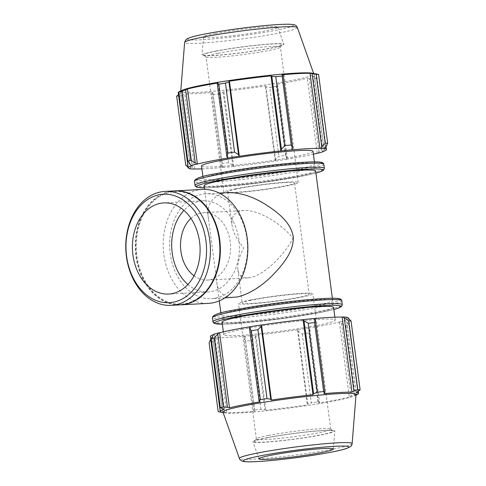 <?xml version="1.0" encoding="UTF-8"?>
<svg xmlns="http://www.w3.org/2000/svg" width="486" height="486" viewBox="0 0 486 486"><rect width="100%" height="100%" fill="white"/><g stroke="black" fill="none" stroke-linecap="round" stroke-linejoin="round"><path stroke-width="0.36" stroke-dasharray="2.43 1.82" d="M315.633 171.011A56.236 3.937 -7.5 0 1 260.387 182.256A56.236 3.937 -7.5 0 1 204.114 185.688M228.062 192.62L223.846 193.13C211.264 196.933 206.149 205.542 208.494 218.943L216.768 281.783C217.564 291.898 223.196 297.116 233.657 297.438M239.191 309.71A56.236 3.937 -7.5 0 1 299.097 301.15A56.236 3.937 -7.5 0 1 332.661 300.36A56.236 3.937 -7.5 0 1 277.415 311.605A56.236 3.937 -7.5 0 1 221.142 315.037A56.236 3.937 -7.5 0 1 239.191 309.71M346.98 317.249L346.263 317.358A69.735 4.884 -7.5 0 1 347.375 317.552M348.632 318.281A69.735 4.884 -7.5 0 1 344.489 320.547L345.188 320.474L346.779 321.811L348.899 324.824A74.984 5.255 -7.5 0 1 345.935 325.663L341.537 323.305L340.048 321.939A70.488 4.939 172.5 0 0 345.188 320.474M340.048 321.939L339.404 321.993A69.735 4.884 -7.5 0 1 308.774 328.007L309.916 329.514L308.847 332.946A74.984 5.255 -7.5 0 1 302.243 333.985L298.228 331.349L297.645 329.812A70.488 4.939 172.5 0 0 309.09 328.02M297.645 329.812L297.45 329.787A69.735 4.884 -7.5 0 1 255.909 335.103L255.344 336.834L251.942 340.419A74.984 5.255 -7.5 0 1 245.576 341.044L244.063 337.94L244.61 336.269A70.488 4.939 172.5 0 0 255.654 335.188M244.61 336.269L244.98 336.172A69.735 4.884 -7.5 0 1 216.859 337.673L216.185 337.782L211.525 342.861A74.984 5.255 -7.5 0 1 209.114 342.709M210.724 339.301L212.005 337.515A70.488 4.939 172.5 0 0 216.185 337.782M212.005 337.515L212.722 337.412A69.735 4.884 -7.5 0 1 210.353 336.488M213.64 334.508A69.735 4.884 -7.5 0 1 214.496 334.216L213.797 334.289M249.877 326.811A69.735 4.884 -7.5 0 1 250.211 326.756L249.895 326.75M314.381 318.5L314.005 318.591A69.735 4.884 -7.5 0 1 314.418 318.555M241.785 329.399A56.236 3.937 -7.5 0 1 301.691 320.833A56.236 3.937 -7.5 0 1 335.249 320.043A56.236 3.937 -7.5 0 1 280.009 331.288A56.236 3.937 -7.5 0 1 223.736 334.726A56.236 3.937 -7.5 0 1 241.785 329.399M358.206 391.394L348.614 318.518M346.263 317.358L356.147 392.439M339.404 321.993L349.288 397.074L351.129 396.175L341.537 323.305M345.935 325.663L355.011 394.608L351.129 396.175M297.45 329.787L307.34 404.868L307.82 404.224L298.228 331.349M302.243 333.985L311.326 402.93L307.82 404.224M244.98 336.172L254.864 411.253L253.656 410.816L244.063 337.94M245.576 341.044L254.652 409.99L253.656 410.816M220.316 411.745L210.766 339.216M212.722 337.412L222.606 412.493L221.495 412.292M314.005 318.591L323.895 393.672M268.406 435.462A37.495 2.624 -7.5 0 1 307.134 429.873A37.495 2.624 -7.5 0 1 330.602 429.059A37.495 2.624 -7.5 0 1 330.717 429.229A37.495 2.624 -7.5 0 1 293.89 436.726A37.495 2.624 -7.5 0 1 256.371 439.016A37.495 2.624 -7.5 0 1 256.444 438.822A37.495 2.624 -7.5 0 1 268.406 435.462M267.191 437.771A39.743 2.782 172.5 0 0 254.506 441.324A39.743 2.782 172.5 0 0 294.2 439.107A39.743 2.782 172.5 0 0 333.117 430.979A39.743 2.782 172.5 0 0 308.245 431.847A39.743 2.782 172.5 0 0 267.191 437.771M266.164 437.825A41.267 2.892 -7.5 0 1 310.408 431.507A41.267 2.892 -7.5 0 1 334.757 431.003A41.267 2.892 -7.5 0 1 294.218 439.21A41.267 2.892 -7.5 0 1 252.933 441.774A41.267 2.892 -7.5 0 1 266.164 437.825M250.569 299.99A37.495 2.624 -7.5 0 1 290.507 294.279A37.495 2.624 -7.5 0 1 312.881 293.751A37.495 2.624 -7.5 0 1 276.054 301.247A37.495 2.624 -7.5 0 1 238.541 303.537A37.495 2.624 -7.5 0 1 250.569 299.99M222.011 412.395A69.735 4.884 172.5 0 0 222.606 412.493M215.031 339.489L224.623 412.365L220.601 411.806A74.984 5.255 -7.5 0 1 218.19 411.654M224.623 412.365L226.743 412.754A69.735 4.884 172.5 0 0 254.864 411.253M255.344 336.834L264.937 409.71L261.018 409.364A74.984 5.255 -7.5 0 1 254.652 409.99M264.937 409.71L265.793 410.184A69.735 4.884 172.5 0 0 307.34 404.868M309.916 329.514L319.509 402.39L317.923 401.892A74.984 5.255 -7.5 0 1 311.326 402.93M319.509 402.39L318.658 403.088A69.735 4.884 172.5 0 0 349.288 397.074M346.779 321.811L356.378 394.687L357.975 393.769A74.984 5.255 -7.5 0 1 355.011 394.608M356.378 394.687L354.373 395.628A69.735 4.884 172.5 0 0 357.022 394.62M356.031 394.614A67.117 4.702 -7.5 0 1 354.592 395.762A67.117 4.702 -7.5 0 1 290.099 407.967A67.117 4.702 -7.5 0 1 224.654 412.863A67.117 4.702 -7.5 0 1 222.965 412.134M212.595 335.917L222.193 408.793M220.601 411.806L211.525 342.861M261.018 409.364L251.942 340.419M317.923 401.892L308.847 332.946M357.975 393.769L348.899 324.824M333.584 307.389A56.236 3.937 -7.5 0 1 278.344 318.634A56.236 3.937 -7.5 0 1 222.072 322.072M214.496 334.216L224.38 409.297M216.859 337.673L226.743 412.754M255.909 335.103L265.793 410.184M308.774 328.007L318.658 403.088M344.489 320.547L354.373 395.628M250.211 326.756L260.095 401.837M253.085 299.856A33.741 2.363 -7.5 0 1 289.03 294.716A33.741 2.363 -7.5 0 1 309.163 294.243A33.741 2.363 -7.5 0 1 276.018 300.986A33.741 2.363 -7.5 0 1 242.253 303.051A33.741 2.363 -7.5 0 1 253.085 299.856M201.903 168.873A69.735 4.884 172.5 0 0 222.77 167.457L222.4 167.549L221.458 166.255L222.193 163.43A74.984 5.255 172.5 0 0 228.56 162.804L232.739 165.155L233.444 166.473A70.488 4.939 -7.5 0 1 222.4 167.549M233.444 166.473L233.693 166.388A69.735 4.884 172.5 0 0 275.24 161.073L275.623 159.663L278.861 156.37A74.984 5.255 172.5 0 0 285.464 155.332L287.311 157.829L286.88 159.299A70.488 4.939 -7.5 0 1 275.434 161.097M286.88 159.299L286.564 159.293A69.735 4.884 172.5 0 0 313.415 154.19M313.039 151.328A56.236 3.937 -7.5 0 1 257.799 162.573A56.236 3.937 -7.5 0 1 201.526 166.005M317.838 153.218L322.552 148.048A74.984 5.255 172.5 0 0 325.511 147.209L323.135 151.541M322.279 151.832L312.395 76.752L314.582 77.256L324.18 150.131M325.511 147.209L316.435 78.264L314.582 77.256M286.564 159.293L276.68 84.212L277.719 84.959L287.311 157.829M285.464 155.332L276.388 86.386L277.719 84.959M233.693 166.388L223.809 91.307L223.147 92.279L232.739 165.155M228.56 162.804L219.484 93.865L223.147 92.279M189.4 168.496L188.1 167.476M185.731 165.094A74.984 5.255 172.5 0 0 188.137 165.246L193.975 169.067M194.643 168.958L184.759 93.877L182.833 94.934L192.432 167.81M188.137 165.246L179.061 96.301L182.833 94.934M180.403 91.362L189.996 164.238M192.286 165.501L182.402 90.42M228.001 158.041L218.117 82.96M216.288 51.127A39.743 2.782 -7.5 0 1 259.882 44.949A39.743 2.782 -7.5 0 1 282.269 44.724A39.743 2.782 -7.5 0 1 243.298 52.464A39.743 2.782 -7.5 0 1 203.658 55.07A39.743 2.782 -7.5 0 1 216.288 51.127M218.086 53.272A37.495 2.624 172.5 0 0 206.058 56.826A37.495 2.624 172.5 0 0 206.173 56.996A37.495 2.624 172.5 0 0 243.571 54.535A37.495 2.624 172.5 0 0 280.331 47.233A37.495 2.624 172.5 0 0 280.404 47.033A37.495 2.624 172.5 0 0 258.03 47.561A37.495 2.624 172.5 0 0 218.086 53.272M215.262 51.182A41.267 2.892 -7.5 0 1 258.947 44.925A41.267 2.892 -7.5 0 1 283.842 44.275A41.267 2.892 -7.5 0 1 243.316 52.573A41.267 2.892 -7.5 0 1 202.018 55.046A41.267 2.892 -7.5 0 1 215.262 51.182M235.923 188.744A37.495 2.624 -7.5 0 1 275.866 183.034A37.495 2.624 -7.5 0 1 298.234 182.511A37.495 2.624 -7.5 0 1 261.407 190.008A37.495 2.624 -7.5 0 1 223.894 192.298A37.495 2.624 -7.5 0 1 235.923 188.744M312.121 73.186A67.117 4.702 -7.5 0 1 313.81 73.915A67.117 4.702 -7.5 0 1 247.903 87.407A67.117 4.702 -7.5 0 1 180.743 91.435A67.117 4.702 -7.5 0 1 182.183 90.293M315.28 73.757A69.735 4.884 -7.5 0 1 316.538 74.486A69.735 4.884 -7.5 0 1 312.395 76.752M316.435 78.264A74.984 5.255 -7.5 0 1 313.476 79.103L322.552 148.048M318.931 151.62L309.339 78.744L313.476 79.103M309.339 78.744L307.31 78.197A69.735 4.884 -7.5 0 1 276.68 84.212M276.388 86.386A74.984 5.255 -7.5 0 1 269.785 87.425L278.861 156.37M275.623 159.663L266.03 86.794L269.785 87.425M266.03 86.794L265.356 85.992A69.735 4.884 -7.5 0 1 223.809 91.307M219.484 93.865A74.984 5.255 -7.5 0 1 213.111 94.484L222.193 163.43M221.458 166.255L211.866 93.385L213.111 94.484M211.866 93.385L212.886 92.376A69.735 4.884 -7.5 0 1 184.759 93.877M179.061 96.301A74.984 5.255 -7.5 0 1 176.655 96.149M188.161 167.53L178.52 94.697M178.569 94.661L180.628 93.61A69.735 4.884 -7.5 0 1 178.259 92.686M190.512 168.691L180.628 93.61M222.77 167.457L212.886 92.376M275.24 161.073L265.356 85.992M317.194 153.278L307.31 78.197M326.009 146.833L316.416 73.957M324.053 148.643L314.169 73.562M291.794 149.876L281.91 74.795M221.239 173.332A56.236 3.937 -7.5 0 1 281.145 164.766A56.236 3.937 -7.5 0 1 314.703 163.982A56.236 3.937 -7.5 0 1 259.463 175.227A56.236 3.937 -7.5 0 1 203.191 178.66A56.236 3.937 -7.5 0 1 221.239 173.332M215.48 33.473A37.495 2.624 -7.5 0 1 255.168 27.787A37.495 2.624 -7.5 0 1 277.785 27.198A37.495 2.624 -7.5 0 1 240.965 34.731A37.495 2.624 -7.5 0 1 203.452 36.985A37.495 2.624 -7.5 0 1 215.48 33.473M238.438 188.611A33.741 2.363 -7.5 0 1 274.383 183.471A33.741 2.363 -7.5 0 1 294.522 182.997A33.741 2.363 -7.5 0 1 261.371 189.747A33.741 2.363 -7.5 0 1 227.612 191.806A33.741 2.363 -7.5 0 1 238.438 188.611M250.156 277.603L247.684 277.919C242.004 278.107 238.729 275.392 237.873 269.773C237.229 263.959 239.185 256.657 243.741 247.866C236.943 239.653 233.025 232.059 231.992 225.085C231.148 217.206 234.27 212.467 241.366 210.863L244.087 210.529C257.446 209.527 279.827 222.169 293.034 238.183C283.563 256.614 263.126 275.404 250.156 277.603M174.529 190.907A57.044 42.27 -93.1 0 0 135.357 250.126A57.044 42.27 -93.1 0 0 180.61 304.837M187.875 284.498A45.635 33.82 -93.1 0 0 207.972 291.952A45.635 33.82 -93.1 0 0 211.477 291.515A45.635 33.82 -93.1 0 0 239.136 242.198A45.635 33.82 -93.1 0 0 203.105 200.809A45.635 33.82 -93.1 0 0 183.915 210.359M194.011 275.793A33.741 25.005 -93.1 0 0 207.334 280.076A33.741 25.005 -93.1 0 0 209.928 279.754A33.741 25.005 -93.1 0 0 230.376 243.292A33.741 25.005 -93.1 0 0 203.737 212.686A33.741 25.005 -93.1 0 0 190.943 218.36M215.432 298.125A52.482 38.892 -93.1 0 0 247.234 241.408A52.482 38.892 -93.1 0 0 205.797 193.811A52.482 38.892 -93.1 0 0 169.76 248.291A52.482 38.892 -93.1 0 0 211.398 298.623A52.482 38.892 -93.1 0 0 215.432 298.125M202.498 189.412A57.044 42.27 -93.1 0 0 163.326 248.632A57.044 42.27 -93.1 0 0 208.579 303.349M174.766 190.895A57.044 42.27 -93.1 0 0 135.825 250.102A57.044 42.27 -93.1 0 0 180.847 304.825M185.379 303.574A56.346 41.753 -93.1 0 0 210.007 212.983A56.346 41.753 -93.1 0 0 138.735 226.986A56.346 41.753 -93.1 0 0 185.379 303.574M333.858 309.473A63.739 4.465 -7.5 0 1 278.411 319.156A63.739 4.465 -7.5 0 1 222.345 324.15L229.021 323.992L277.858 319.229L320.657 312.437L333.864 309.485M212.953 321.762A65.239 4.568 172.5 0 0 278.229 317.777A65.239 4.568 172.5 0 0 342.314 304.728M341.773 300.67A65.239 4.568 -7.5 0 1 277.694 313.713A65.239 4.568 -7.5 0 1 212.418 317.698M234.161 309.983A63.739 4.465 172.5 0 0 248.972 315.396A63.739 4.465 172.5 0 0 339.854 299.844M352.15 443.621A56.868 3.985 -7.5 0 1 296.284 454.932A56.868 3.985 -7.5 0 1 239.398 458.462M323.822 164.286A65.239 4.568 -7.5 0 1 259.737 177.335A65.239 4.568 -7.5 0 1 194.467 181.321M216.209 173.599A63.739 4.465 172.5 0 0 231.02 179.018A63.739 4.465 172.5 0 0 321.902 163.466M195.001 185.385A65.239 4.568 172.5 0 0 260.271 181.4A65.239 4.568 172.5 0 0 324.356 168.35M315.906 173.095A63.739 4.465 -7.5 0 1 260.453 182.779A63.739 4.465 -7.5 0 1 204.387 187.772L211.07 187.614L259.907 182.851L302.705 176.06L315.906 173.107M297.377 27.587A56.868 3.985 -7.5 0 1 241.53 39.014A56.868 3.985 -7.5 0 1 184.625 42.428M204.946 34.032A53.205 3.724 172.5 0 0 224.811 37.787A53.205 3.724 172.5 0 0 292.11 24.567A53.205 3.724 172.5 0 0 204.946 34.032M332.661 300.36L332.381 298.258M221.142 315.037L220.869 312.941M219.277 300.87L216.768 281.783M208.494 218.943L204.6 189.37M256.444 438.822L254.506 441.324M330.602 429.059L333.117 430.979M330.717 429.229L312.881 293.751M256.371 439.016L238.541 303.537M354.592 395.762L355.995 395.106M224.654 412.863L223.129 412.596M358.255 391.358L348.675 318.573M335.249 320.043L334.872 317.176M223.736 334.726L223.36 331.859M333.323 449.064L334.757 431.003M258.989 458.851L252.933 441.774M280.331 47.233L282.269 44.724M206.173 56.996L203.658 55.07M298.234 182.511L280.404 47.033M223.894 192.298L206.058 56.826M326.051 146.748L316.538 74.486M180.78 90.949L180.743 91.435M313.646 73.453L313.81 73.915M314.703 163.982L314.43 161.881M203.191 178.66L202.911 176.564M203.452 36.985L202.018 55.046M277.785 27.198L283.842 44.275M227.612 191.806L231.992 225.085M237.873 269.773L242.253 303.051M294.522 182.997L309.163 294.243M203.105 200.809L163.825 202.905M207.972 291.952L168.691 294.048M244.087 210.529L203.737 212.686M247.684 277.919L207.334 280.076M219.283 193.088L205.797 193.811M224.878 297.906L211.398 298.623"/><path stroke-width="0.73" d="M204.6 189.37L204.114 185.688A56.236 3.937 -7.5 0 1 222.163 180.361A56.236 3.937 -7.5 0 1 282.068 171.795A56.236 3.937 -7.5 0 1 315.633 171.011L332.381 298.258M224.878 297.906L237.508 296.946C249.13 294.066 260.618 287.056 271.99 275.914C282.943 264.463 294.395 251.226 293.167 236.22C290.458 221.324 275.86 210.651 262.325 202.51C250.521 195.791 239.1 192.499 228.062 192.62L219.283 193.088M348.614 318.518L346.98 317.249A70.488 4.939 172.5 0 0 342.806 316.981L348.638 320.803A74.984 5.255 -7.5 0 1 351.044 320.954L348.614 318.518M347.375 317.552A69.735 4.884 -7.5 0 1 348.632 318.281L348.675 318.573M214.223 338.001L218.937 332.831A70.488 4.939 172.5 0 0 213.797 334.289L211.264 338.845A74.984 5.255 -7.5 0 1 214.223 338.001L223.299 406.946A74.984 5.255 -7.5 0 0 220.34 407.784L224.38 409.297A69.735 4.884 172.5 0 0 220.237 411.563L210.353 336.488A69.735 4.884 -7.5 0 1 213.64 334.508M218.937 332.831L219.581 332.77A69.735 4.884 -7.5 0 1 249.877 326.811M261.34 324.952A70.488 4.939 172.5 0 0 249.895 326.75L249.464 328.22L251.311 330.717A74.984 5.255 -7.5 0 1 257.914 329.678L261.152 326.385L261.535 324.976A69.735 4.884 -7.5 0 1 303.082 319.66L304.036 320.894L308.215 323.245A74.984 5.255 -7.5 0 1 314.582 322.619L315.317 319.794L314.381 318.5A70.488 4.939 172.5 0 0 303.331 319.581M314.418 318.555A69.735 4.884 -7.5 0 1 342.132 317.091L342.806 316.981M355.995 395.106L357.022 394.62A69.735 4.884 172.5 0 0 358.516 393.362A69.735 4.884 172.5 0 0 356.147 392.439L360.12 389.9L351.044 320.954M221.495 412.292L218.19 411.654L209.114 342.709L210.766 339.216M220.358 412.092L220.316 411.745M219.581 332.77L229.465 407.851L227.436 407.304L217.843 334.429M223.299 406.946L227.436 407.304M257.914 329.678L266.99 398.623L270.745 399.255L261.152 326.385M249.464 328.22L259.056 401.096L260.387 399.662L251.311 330.717M260.387 399.662A74.984 5.255 -7.5 0 1 266.99 398.623M344.343 318.245L353.942 391.115L352.016 392.172A69.735 4.884 172.5 0 0 323.895 393.672L324.909 392.67L315.317 319.794M314.582 322.619L323.664 391.564L324.909 392.67M220.237 411.563A69.735 4.884 172.5 0 0 222.011 412.395L223.129 412.596M353.942 391.115L357.714 389.748A74.984 5.255 -7.5 0 1 360.12 389.9M304.036 320.894L313.628 393.769L317.291 392.19A74.984 5.255 -7.5 0 1 323.664 391.564M313.628 393.769L312.966 394.741A69.735 4.884 172.5 0 0 271.419 400.057L270.745 399.255M259.056 401.096L260.095 401.837A69.735 4.884 172.5 0 0 242.617 404.96A69.735 4.884 172.5 0 0 229.465 407.851M239.398 458.462L222.965 412.134A67.117 4.702 -7.5 0 1 244.482 405.707A67.117 4.702 -7.5 0 1 316.435 395.44A67.117 4.702 -7.5 0 1 356.031 394.614L352.15 443.621C351.834 445.042 351.323 446.014 350.619 446.537L346.488 448.542C337.916 451.379 314.691 455.37 292.979 458.098C277.913 459.987 265.392 461.178 255.417 461.67C250.193 461.925 246.366 461.876 243.923 461.536L242.265 461.141C240.394 460.224 239.44 459.331 239.398 458.462A56.868 3.985 -7.5 0 1 257.635 453.019A56.868 3.985 -7.5 0 1 318.597 444.319A56.868 3.985 -7.5 0 1 352.15 443.621M220.34 407.784L211.264 338.845M357.714 389.748L348.638 320.803M317.291 392.19L308.215 323.245M223.36 331.859L222.072 322.072A56.236 3.937 -7.5 0 1 240.114 316.744A56.236 3.937 -7.5 0 1 300.026 308.179A56.236 3.937 -7.5 0 1 333.584 307.389L334.872 317.176M342.132 317.091L352.016 392.172M303.082 319.66L312.966 394.741M261.535 324.976L271.419 400.057M271.012 455.261A37.495 2.624 -7.5 0 1 311.204 449.526A37.495 2.624 -7.5 0 1 333.323 449.064A37.495 2.624 -7.5 0 1 296.496 456.524A37.495 2.624 -7.5 0 1 258.989 458.851A37.495 2.624 -7.5 0 1 271.012 455.261M326.009 146.833L327.661 143.34A74.984 5.255 172.5 0 0 325.249 143.188L320.59 148.266A70.488 4.939 -7.5 0 1 324.77 148.534L326.009 146.833M320.59 148.266L319.916 148.376A69.735 4.884 172.5 0 0 291.794 149.876L292.712 148.109L291.199 145.004A74.984 5.255 172.5 0 0 284.832 145.63L281.43 149.214L281.121 150.86A70.488 4.939 -7.5 0 1 292.165 149.779M281.121 150.86L280.865 150.946A69.735 4.884 172.5 0 0 239.325 156.261L238.547 154.7L234.531 152.063A74.984 5.255 172.5 0 0 227.928 153.102L226.859 156.535L227.685 158.035A70.488 4.939 -7.5 0 1 239.13 156.237M227.685 158.035L228.001 158.041A69.735 4.884 172.5 0 0 197.371 164.055L196.727 164.116L195.238 162.749L190.84 160.386A74.984 5.255 172.5 0 0 187.875 161.224L189.996 164.238L191.587 165.574A70.488 4.939 -7.5 0 1 196.727 164.116M191.587 165.574L192.286 165.501A69.735 4.884 172.5 0 0 188.143 167.767A69.735 4.884 172.5 0 0 190.512 168.691L189.4 168.496M201.903 168.873A69.735 4.884 172.5 0 1 194.643 168.958L193.975 169.067A70.488 4.939 -7.5 0 1 189.795 168.8M313.415 154.19A69.735 4.884 172.5 0 0 317.194 153.278L317.838 153.218A70.488 4.939 -7.5 0 0 322.977 151.76L322.279 151.832A69.735 4.884 172.5 0 0 326.422 149.566A69.735 4.884 172.5 0 0 324.053 148.643L324.77 148.534M202.911 176.564L201.526 166.005A56.236 3.937 -7.5 0 1 219.569 160.678A56.236 3.937 -7.5 0 1 279.48 152.112A56.236 3.937 -7.5 0 1 313.039 151.328L314.43 161.881M319.916 148.376L310.032 73.295L312.152 73.684L321.744 146.559M325.249 143.188L316.173 74.243L312.152 73.684M188.161 167.53L185.731 165.094L176.655 96.149L178.569 94.661M188.143 167.767L178.259 92.686A69.735 4.884 -7.5 0 1 179.753 91.429A69.735 4.884 -7.5 0 1 182.402 90.42L178.799 92.285A74.984 5.255 -7.5 0 1 181.764 91.441L190.84 160.386M187.875 161.224L178.799 92.285M197.371 164.055L187.487 88.974A69.735 4.884 -7.5 0 1 200.639 86.083A69.735 4.884 -7.5 0 1 218.117 82.96L217.266 83.659L226.859 156.535M227.928 153.102L218.852 84.157L217.266 83.659M280.865 150.946L270.981 75.865L271.838 76.338L281.43 149.214M284.832 145.63L275.756 76.685L271.838 76.338M195.238 162.749L185.646 89.874L181.764 91.441M185.646 89.874L187.487 88.974M179.753 91.429L182.183 90.293A67.117 4.702 -7.5 0 1 202.279 85.147A67.117 4.702 -7.5 0 1 312.121 73.186L314.764 73.653A69.735 4.884 -7.5 0 1 315.28 73.757M218.852 84.157A74.984 5.255 -7.5 0 1 225.449 83.118L234.531 152.063M238.547 154.7L228.955 81.824L225.449 83.118M228.955 81.824L229.435 81.18A69.735 4.884 -7.5 0 1 270.981 75.865M275.756 76.685A74.984 5.255 -7.5 0 1 282.123 76.059L291.199 145.004M292.712 148.109L283.119 75.233L282.123 76.059M283.119 75.233L281.91 74.795A69.735 4.884 -7.5 0 1 310.032 73.295M316.173 74.243A74.984 5.255 -7.5 0 1 318.585 74.394L327.661 143.34M314.764 73.653A69.735 4.884 -7.5 0 0 314.169 73.562L318.585 74.394M239.325 156.261L229.435 81.18M175.519 304.801A57.044 42.27 -93.1 0 0 210.086 243.152A57.044 42.27 -93.1 0 0 165.052 191.411A57.044 42.27 -93.1 0 0 125.88 250.63A57.044 42.27 -93.1 0 0 171.133 305.348A57.044 42.27 -93.1 0 0 175.519 304.801M173.326 302.189A54.311 40.241 86.9 0 1 128.371 228.365A54.311 40.241 86.9 0 1 197.073 214.873A54.311 40.241 86.9 0 1 173.326 302.189M171.133 305.348L180.61 304.837A57.044 42.27 -93.1 0 0 184.996 304.291A57.044 42.27 -93.1 0 0 219.563 242.648A57.044 42.27 -93.1 0 0 174.529 190.907L165.052 191.411M172.196 293.611A45.635 33.82 -93.1 0 0 199.849 244.294A45.635 33.82 -93.1 0 0 163.825 202.905A45.635 33.82 -93.1 0 0 132.484 250.278A45.635 33.82 -93.1 0 0 168.691 294.048A45.635 33.82 -93.1 0 0 172.196 293.611M183.915 210.359A45.635 33.82 -93.1 0 0 187.875 284.498M190.943 218.36A33.741 25.005 -93.1 0 0 194.011 275.793M180.847 304.825A57.044 42.27 -93.1 0 0 181.084 304.813L208.579 303.349A57.044 42.27 -93.1 0 0 212.965 302.802A57.044 42.27 -93.1 0 0 247.532 241.153A57.044 42.27 -93.1 0 0 202.498 189.412L174.996 190.883A57.044 42.27 -93.1 0 0 174.766 190.895M181.084 304.813A57.044 42.27 -93.1 0 0 185.47 304.266A57.044 42.27 -93.1 0 0 220.037 242.623A57.044 42.27 -93.1 0 0 174.996 190.883M333.864 309.485L337.782 308.331L341.64 306.459L342.314 304.728A65.239 4.568 172.5 0 0 303.379 305.645A65.239 4.568 172.5 0 0 233.888 315.584A65.239 4.568 172.5 0 0 212.953 321.762L213.287 322.595L214.46 323.451L222.345 324.168A63.739 4.465 -7.5 0 1 235.09 317.012A63.739 4.465 -7.5 0 1 316.295 306.119A63.739 4.465 -7.5 0 1 333.858 309.473M233.353 311.52A65.239 4.568 -7.5 0 1 302.845 301.581A65.239 4.568 -7.5 0 1 341.773 300.67C341.573 299.583 340.595 298.896 338.845 298.611C336.355 298.21 331.974 298.149 325.705 298.434C312.82 299.06 296.539 300.646 276.868 303.197C260.526 305.354 246.262 307.62 234.07 309.995C219.617 312.443 212.4 315.013 212.418 317.698A65.239 4.568 -7.5 0 1 233.353 311.52M339.854 299.844A63.739 4.465 172.5 0 0 304.831 300.002A63.739 4.465 172.5 0 0 234.161 309.983M260.478 455.825A53.205 3.724 172.5 0 0 280.337 459.58A53.205 3.724 172.5 0 0 347.642 446.361A53.205 3.724 172.5 0 0 260.478 455.825M215.401 175.136A65.239 4.568 -7.5 0 1 284.893 165.204A65.239 4.568 -7.5 0 1 323.822 164.286C323.615 163.205 322.643 162.518 320.888 162.233C318.397 161.826 314.017 161.771 307.753 162.057C294.862 162.682 278.587 164.268 258.916 166.82C242.575 168.976 228.311 171.236 216.118 173.611C201.666 176.066 194.449 178.635 194.467 181.321A65.239 4.568 -7.5 0 1 215.401 175.136M321.902 163.466A63.739 4.465 172.5 0 0 286.874 163.624A63.739 4.465 172.5 0 0 216.209 173.599M195.001 185.385L195.329 186.217L196.508 187.074L197.93 187.438L204.393 187.79A63.739 4.465 -7.5 0 1 217.133 180.634A63.739 4.465 -7.5 0 1 298.337 169.742A63.739 4.465 -7.5 0 1 315.906 173.095L319.831 171.953L323.682 170.082L324.356 168.35A65.239 4.568 172.5 0 0 285.428 169.268A65.239 4.568 172.5 0 0 215.936 179.2A65.239 4.568 172.5 0 0 195.001 185.385L194.467 181.321M202.875 37.1A56.868 3.985 -7.5 0 1 263.072 28.48A56.868 3.985 -7.5 0 1 297.377 27.587C296.588 25.952 295.439 24.999 293.927 24.731L290.634 24.3C285.944 24.063 278.435 24.403 268.12 25.308C248.613 26.991 221.47 30.74 204.715 34.063C195.907 35.739 190.075 37.313 187.219 38.777L185.701 39.967L184.625 42.428A56.868 3.985 -7.5 0 1 202.875 37.1M220.869 312.941L219.277 300.87M342.314 304.728L341.773 300.67M212.953 321.762L212.418 317.698M358.516 393.362L358.255 391.358M324.356 168.35L323.822 164.286M326.422 149.566L326.051 146.748M184.625 42.428L180.78 90.949M297.377 27.587L313.646 73.453"/></g></svg>
